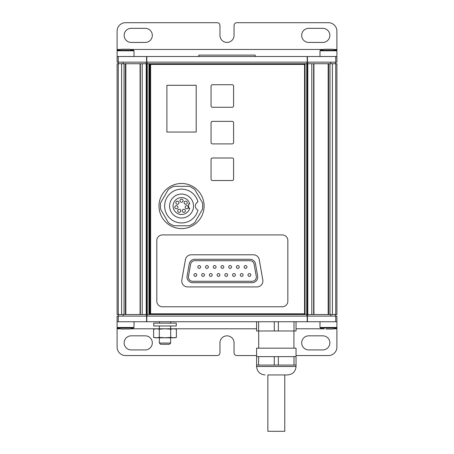 <?xml version="1.0" encoding="UTF-8"?>
<svg xmlns="http://www.w3.org/2000/svg" width="454" height="454" viewBox="0 0 454 454"><rect width="100%" height="100%" fill="white"/><g stroke="black" fill="none" stroke-linecap="round" stroke-linejoin="round"><path stroke-width="0.68" d="M335.733 314.526L335.733 63.73L336.902 63.73L336.902 314.526L304.492 314.526L304.492 313.822M307.313 314.526L307.313 63.73L304.492 63.73L304.492 64.434M304.566 313.822L304.566 64.434L150.632 64.434L150.632 313.822L304.566 313.822M146.205 316.103L146.205 314.526L304.492 314.526M304.072 64.434L304.072 63.73L304.492 63.73M304.072 63.73L146.687 63.73L146.687 314.526M267.86 374.942L284.766 374.942L284.766 431.3L267.86 431.3L267.86 374.942L287.586 374.942C292.722 374.442 295.537 371.622 296.042 366.486L256.589 366.486L256.589 365.078L258.621 365.078L258.621 356.623L296.042 356.623L296.042 348.173L256.589 348.173L256.589 356.623L258.621 356.623M296.042 366.486L296.042 365.078L258.621 365.078M256.589 365.078L256.589 356.623M294.005 365.078L294.005 356.623M296.042 365.078L296.042 356.623M294.005 321.738L294.005 330.983L256.589 330.983L256.589 321.738M258.621 330.983L258.621 321.738M294.005 330.983L296.042 330.983L296.042 321.738M170.698 337.39L165.006 337.799L159.309 337.39L156.465 337.799L153.617 337.39L153.617 329.19L156.465 328.781L153.617 329.19L155.143 328.781L174.869 328.781L176.396 329.19L173.547 328.781L176.396 329.19L176.396 337.39L173.547 337.799L170.698 337.39L170.698 329.19L173.547 328.781L256.589 328.781M130.831 328.781L156.465 328.781L159.309 329.19L165.006 328.781L170.698 329.19M159.371 328.781L159.371 325.966M170.642 323.146L170.642 321.738M121.706 329.042L123.17 329.042L121.706 329.042M326.097 329.002L330.841 329.031M330.83 329.042L332.294 329.042M123.204 329.002L127.903 329.002M127.943 329.019L129.407 329.042M146.205 62.153L146.222 314.526L117.098 314.526L117.098 63.73L146.687 63.73M335.733 63.73L307.313 63.73M335.489 316.103L335.489 314.526M335.489 62.153L335.489 63.73M149.508 314.526L149.508 63.73M118.511 316.103L118.511 314.526M118.511 62.153L118.511 63.73M335.733 62.153L335.733 56.517L336.902 56.517L336.902 62.153L117.098 62.153L117.098 31.156A8.456 8.456 0 0 1 125.554 22.7L217.137 22.7A2.82 2.82 0 0 1 219.957 25.52L219.957 35.378A7.043 7.043 0 0 0 227 42.426A7.043 7.043 0 0 0 234.043 35.378L234.043 25.52A2.82 2.82 0 0 1 236.863 22.7L328.446 22.7A8.456 8.456 0 0 1 336.902 31.156L336.902 49.469L333.718 49.469M322.811 28.335L308.72 28.335A7.043 7.043 0 0 0 301.677 35.378A7.043 7.043 0 0 0 308.72 42.426L322.811 42.426A7.043 7.043 0 0 0 329.854 35.378A7.043 7.043 0 0 0 322.811 28.335M145.28 28.335L131.189 28.335A7.043 7.043 0 0 0 124.146 35.378A7.043 7.043 0 0 0 131.189 42.426L145.28 42.426A7.043 7.043 0 0 0 152.323 35.378A7.043 7.043 0 0 0 145.28 28.335M319.991 56.517L319.991 50.78L336.902 50.78L336.902 49.469M335.733 56.517L117.098 56.517L117.098 62.153M117.098 316.103L336.902 316.103L336.902 321.738L117.098 321.738L117.098 316.103L117.098 327.47L117.484 328.004A24.942 24.942 0 0 0 121.326 328.985A24.942 24.942 0 0 1 117.484 328.004L133.629 328.004A24.942 24.942 0 0 1 129.782 328.985A24.942 24.942 0 0 0 133.629 328.004L134.009 327.47L117.098 327.47L117.098 347.1A8.456 8.456 0 0 0 125.554 355.556L217.137 355.556A2.82 2.82 0 0 0 219.957 352.735L219.957 342.872A7.043 7.043 0 0 1 227 335.829A7.043 7.043 0 0 1 234.043 342.872L234.043 352.735A2.82 2.82 0 0 0 236.863 355.556L256.589 355.556M296.042 355.556L328.446 355.556A8.456 8.456 0 0 0 336.902 347.1L336.902 327.47L319.991 327.47L320.371 328.004A24.942 24.942 0 0 0 324.218 328.985A24.942 24.942 0 0 1 320.371 328.004L336.516 328.004A24.942 24.942 0 0 1 332.674 328.985A24.942 24.942 0 0 0 336.516 328.004L336.902 327.47L336.902 321.738M322.811 335.829L308.72 335.829A7.043 7.043 0 0 0 301.677 342.872A7.043 7.043 0 0 0 308.72 349.921L322.811 349.921A7.043 7.043 0 0 0 329.854 342.872A7.043 7.043 0 0 0 322.811 335.829M145.28 335.829L131.189 335.829A7.043 7.043 0 0 0 124.146 342.872A7.043 7.043 0 0 0 131.189 349.921L145.28 349.921A7.043 7.043 0 0 0 152.323 342.872A7.043 7.043 0 0 0 145.28 335.829M123.159 49.225L127.903 49.248M121.706 49.214L123.204 49.248M129.407 49.214L127.943 49.214M324.593 49.214L330.796 49.248M332.294 49.214L330.841 49.225M198.818 56.517L198.818 55.104L255.182 55.104L255.182 56.517M153.736 325.966L176.277 325.966L176.277 323.146L153.736 323.146L153.736 325.966M159.309 337.39L159.309 329.19M176.396 337.39L174.869 337.799L155.143 337.799L153.617 337.39L155.325 337.731M170.642 343.071L159.371 343.071L160.58 344.28L169.433 344.28L170.642 343.071L170.642 337.799M159.371 343.071L159.371 337.799M287.586 374.942L284.766 374.942M274.278 365.078L274.278 356.623M278.347 365.078L278.347 356.623M274.278 330.983L274.278 321.738M278.347 330.983L278.347 321.738M166.896 85.284L166.896 132.063L196.202 132.063L196.202 85.284L166.896 85.284M156.806 240.552L156.806 301.138A5.635 5.635 0 0 0 162.441 306.773L282.201 306.773A5.635 5.635 0 0 0 287.842 301.138L287.842 240.552A5.635 5.635 0 0 0 282.201 234.917L162.441 234.917A5.635 5.635 0 0 0 156.806 240.552M204.09 206.037A22.541 22.541 0 0 0 170.273 186.509A22.541 22.541 0 0 0 170.273 225.559A22.541 22.541 0 0 0 204.09 206.037M211.053 122.767L211.053 142.488A1.407 1.407 0 0 0 212.461 143.901L232.187 143.901A1.407 1.407 0 0 0 233.594 142.488L233.594 122.767A1.407 1.407 0 0 0 232.187 121.354L212.461 121.354A1.407 1.407 0 0 0 211.053 122.767M211.053 159.399L211.053 179.126A1.407 1.407 0 0 0 212.461 180.533L232.187 180.533A1.407 1.407 0 0 0 233.594 179.126L233.594 159.399A1.407 1.407 0 0 0 232.187 157.986L212.461 157.986A1.407 1.407 0 0 0 211.053 159.399M196.764 274.988A1.407 1.407 0 0 0 194.653 273.768A1.407 1.407 0 0 0 194.653 276.208A1.407 1.407 0 0 0 196.764 274.988M204.487 274.988A1.407 1.407 0 0 0 202.371 273.768A1.407 1.407 0 0 0 202.371 276.208A1.407 1.407 0 0 0 204.487 274.988M212.205 274.988A1.407 1.407 0 0 0 210.094 273.768A1.407 1.407 0 0 0 210.094 276.208A1.407 1.407 0 0 0 212.205 274.988M219.929 274.988A1.407 1.407 0 0 0 217.812 273.768A1.407 1.407 0 0 0 217.812 276.208A1.407 1.407 0 0 0 219.929 274.988M227.647 274.988A1.407 1.407 0 0 0 225.536 273.768A1.407 1.407 0 0 0 225.536 276.208A1.407 1.407 0 0 0 227.647 274.988M235.371 274.988A1.407 1.407 0 0 0 233.254 273.768A1.407 1.407 0 0 0 233.254 276.208A1.407 1.407 0 0 0 235.371 274.988M243.089 274.988A1.407 1.407 0 0 0 240.978 273.768A1.407 1.407 0 0 0 240.978 276.208A1.407 1.407 0 0 0 243.089 274.988M250.812 274.988A1.407 1.407 0 0 0 248.696 273.768A1.407 1.407 0 0 0 248.696 276.208A1.407 1.407 0 0 0 250.812 274.988M200.623 266.986A1.407 1.407 0 0 0 198.512 265.766A1.407 1.407 0 0 0 198.512 268.206A1.407 1.407 0 0 0 200.623 266.986M208.346 266.986A1.407 1.407 0 0 0 206.23 265.766A1.407 1.407 0 0 0 206.23 268.206A1.407 1.407 0 0 0 208.346 266.986M216.064 266.986A1.407 1.407 0 0 0 213.953 265.766A1.407 1.407 0 0 0 213.953 268.206A1.407 1.407 0 0 0 216.064 266.986M223.788 266.986A1.407 1.407 0 0 0 221.677 265.766A1.407 1.407 0 0 0 221.677 268.206A1.407 1.407 0 0 0 223.788 266.986M231.506 266.986A1.407 1.407 0 0 0 229.395 265.766A1.407 1.407 0 0 0 229.395 268.206A1.407 1.407 0 0 0 231.506 266.986M239.23 266.986A1.407 1.407 0 0 0 237.119 265.766A1.407 1.407 0 0 0 237.119 268.206A1.407 1.407 0 0 0 239.23 266.986M246.953 266.986A1.407 1.407 0 0 0 244.837 265.766A1.407 1.407 0 0 0 244.837 268.206A1.407 1.407 0 0 0 246.953 266.986M188.489 276.31A4.228 4.228 0 0 0 192.649 281.276L252.106 281.276A4.228 4.228 0 0 0 256.272 276.31L254.127 264.194A4.228 4.228 0 0 0 249.967 260.704L194.789 260.704A4.228 4.228 0 0 0 190.629 264.194L188.489 276.31M189.239 263.95L187.099 276.066A5.635 5.635 0 0 0 192.649 282.683L252.106 282.683A5.635 5.635 0 0 0 257.656 276.066L255.517 263.95A5.635 5.635 0 0 0 249.967 259.291L194.789 259.291A5.635 5.635 0 0 0 189.239 263.95M187.661 286.911A5.919 5.919 0 0 1 181.833 279.965L185.414 259.677A5.919 5.919 0 0 1 191.242 254.785L253.406 254.785A5.919 5.919 0 0 1 259.234 259.677L262.809 279.965A5.919 5.919 0 0 1 256.981 286.911L187.661 286.911M188.262 207.211A1.549 1.549 0 0 0 185.936 205.872A1.549 1.549 0 0 0 185.936 208.556A1.549 1.549 0 0 0 188.262 207.211M187.241 202.734A1.549 1.549 0 0 0 184.914 201.389A1.549 1.549 0 0 0 184.914 204.073A1.549 1.549 0 0 0 187.241 202.734M185.397 210.809A1.549 1.549 0 0 0 183.07 209.464A1.549 1.549 0 0 0 183.07 212.149A1.549 1.549 0 0 0 185.397 210.809M183.098 200.736A1.549 1.549 0 0 0 180.771 199.397A1.549 1.549 0 0 0 180.771 202.081A1.549 1.549 0 0 0 183.098 200.736M180.8 210.809A1.549 1.549 0 0 0 178.473 209.464A1.549 1.549 0 0 0 178.473 212.149A1.549 1.549 0 0 0 180.8 210.809M178.955 202.734A1.549 1.549 0 0 0 176.629 201.389A1.549 1.549 0 0 0 176.629 204.073A1.549 1.549 0 0 0 178.955 202.734M177.934 207.211A1.549 1.549 0 0 0 175.607 205.872A1.549 1.549 0 0 0 175.607 208.556A1.549 1.549 0 0 0 177.934 207.211M188.592 203.92L189.732 203.92A8.456 8.456 0 0 0 176.719 199.096A8.456 8.456 0 0 0 176.719 212.977A8.456 8.456 0 0 0 189.732 208.148L188.592 208.148L188.592 203.92M181.549 194.057A11.974 11.974 0 0 1 191.917 212.024A11.974 11.974 0 0 1 171.175 212.024A11.974 11.974 0 0 1 181.549 194.057M197.955 210.117A4.506 4.506 0 0 1 197.955 201.951A16.906 16.906 0 0 0 171.93 192.127A16.906 16.906 0 0 0 171.93 219.94A16.906 16.906 0 0 0 197.955 210.117M173.961 186.31A21.134 21.134 0 0 0 168.258 189.602L160.671 202.745A21.134 21.134 0 0 0 160.671 209.328L168.258 222.466A21.134 21.134 0 0 0 173.961 225.763L189.136 225.763A21.134 21.134 0 0 0 194.834 222.466L202.422 209.328A21.134 21.134 0 0 0 202.422 202.745L194.834 189.602A21.134 21.134 0 0 0 189.136 186.31L173.961 186.31M211.053 86.129L211.053 105.856A1.407 1.407 0 0 0 212.461 107.269L232.187 107.269A1.407 1.407 0 0 0 233.594 105.856L233.594 86.129A1.407 1.407 0 0 0 232.187 84.722L212.461 84.722A1.407 1.407 0 0 0 211.053 86.129M305.054 314.526L305.054 63.73M304.072 314.526L304.072 313.822M149.928 314.526L149.928 63.73M332.396 314.526L332.396 63.73M329.962 314.526L329.962 63.73M328.582 314.526L328.582 63.73M328.174 314.526L328.174 63.73M313.93 314.526L313.93 63.73L313.93 314.526M313.646 314.526L313.646 63.73M311.79 314.526L311.79 63.73M307.795 316.103L307.795 62.153M306.745 314.526L306.745 63.73M148.946 314.526L148.946 63.73M147.255 314.526L147.255 63.73M142.21 314.526L142.21 63.73M140.354 314.526L140.354 63.73M140.07 314.526L140.07 63.73L140.07 314.526M125.826 314.526L125.826 63.73M125.418 314.526L125.418 63.73M124.038 314.526L124.038 63.73M121.604 314.526L121.604 63.73M118.267 314.526L118.267 63.73M123.165 62.153L123.165 63.73M330.835 62.153L330.835 63.73M306.819 62.153L306.819 63.73M147.181 62.153L147.181 63.73M123.165 316.103L123.165 314.526M330.835 316.103L330.835 314.526M306.819 316.103L306.819 314.526M147.181 316.103L147.181 314.526M323.169 49.469L130.831 49.469M120.282 49.469L117.098 49.469M307.432 62.153L307.432 56.517M307.188 62.153L307.188 56.517M146.812 62.153L146.812 56.517M146.568 62.153L146.568 56.517M118.267 62.153L118.267 56.517M118.267 316.103L118.267 321.738M146.568 316.103L146.568 321.738M146.812 316.103L146.812 321.738M307.188 316.103L307.188 321.738M307.432 316.103L307.432 321.738M335.733 316.103L335.733 321.738M336.902 328.781L333.718 328.781M323.169 328.781L296.042 328.781M120.282 328.781L117.098 328.781M125.554 50.78L134.009 50.78L133.629 50.246A24.942 24.942 0 0 0 129.782 49.265A24.942 24.942 0 0 1 133.629 50.246L117.484 50.246L117.098 50.78L125.554 50.78M319.991 50.78L320.371 50.246L336.516 50.246A24.942 24.942 0 0 0 332.674 49.265A24.942 24.942 0 0 1 336.516 50.246L336.902 50.78L336.902 56.517M170.642 328.781L170.642 325.966M159.371 323.146L159.371 321.738M328.543 314.526L328.543 63.73M125.457 314.526L125.457 63.73M134.009 321.738L134.009 327.47L134.009 321.738M117.098 321.738L117.098 327.47M319.991 321.738L319.991 327.47M134.009 56.517L134.009 50.78M121.326 49.265A24.942 24.942 0 0 0 117.484 50.246A24.942 24.942 0 0 1 121.326 49.265M324.218 49.265A24.942 24.942 0 0 0 320.371 50.246A24.942 24.942 0 0 1 324.218 49.265M256.589 366.486C257.089 371.622 259.909 374.442 265.04 374.942M293.925 348.173L293.925 330.983M258.701 348.173L258.701 330.983"/></g></svg>
